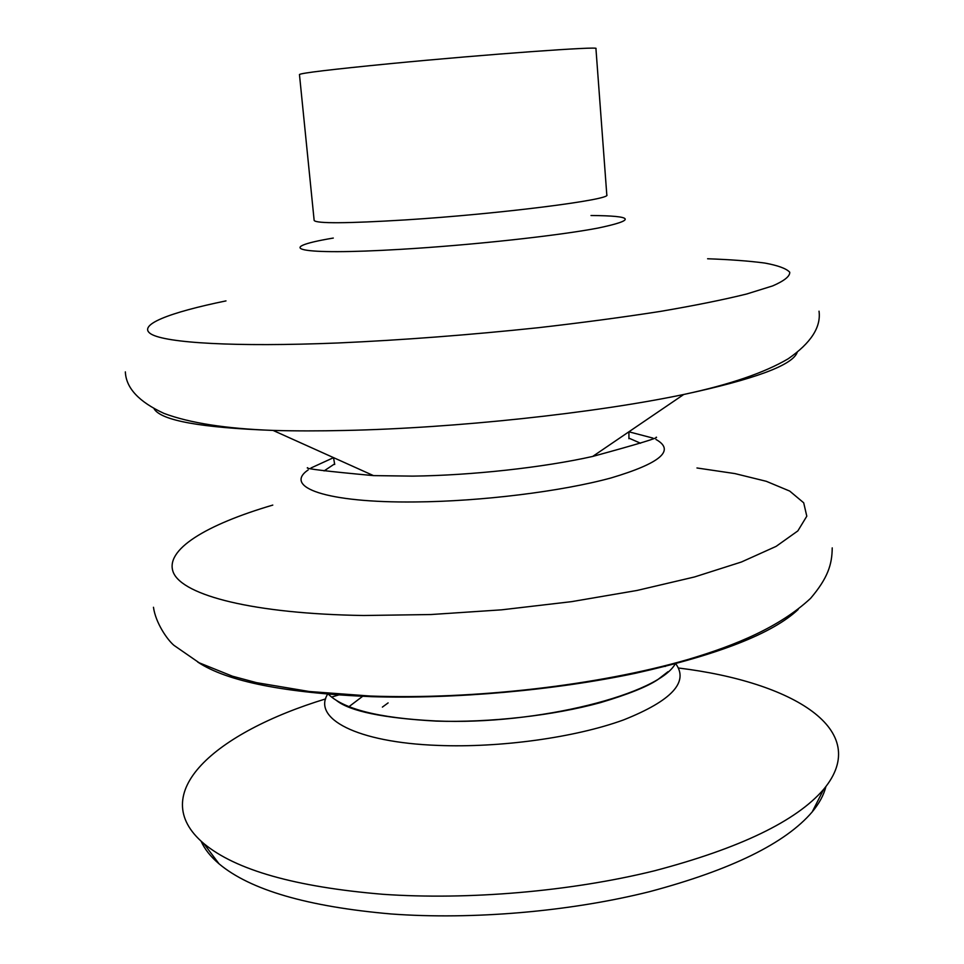 <?xml version="1.0" encoding="UTF-8"?>
<svg xmlns="http://www.w3.org/2000/svg" width="964" height="964" viewBox="0 0 964 964"><rect width="100%" height="100%" fill="white"/><g stroke="black" fill="none" stroke-linecap="round" stroke-linejoin="round"><path stroke-width="1.45" d="M201.127 841.223C204.561 849.055 210.538 856.586 219.033 863.816C250.194 889.953 307.54 906.666 391.059 913.968C472.734 919.981 569.977 911.595 649.652 891.652C731.278 869.853 785.455 843.283 812.194 811.917C819.304 803.325 823.883 794.866 825.907 786.564M340.473 694.442L332.484 696.791M325.663 698.888C215.599 732.447 144.745 793.553 203.79 843.536C235.71 870.058 295.406 886.976 382.865 894.291C468.432 900.268 570.676 891.435 654.207 870.866C739.75 848.368 796.24 821.183 823.69 789.299C873.155 729.82 792.757 681.946 678.548 668.016M299.455 74.505C301.286 73.023 331.712 69.396 390.733 63.612C486.386 54.321 601.319 46.055 595.933 48.562L606.802 194.861C612.598 199.56 499.798 213.996 405.205 219.925C346.799 223.467 316.445 223.648 314.156 220.467L299.455 74.505M665.305 666.437L663.184 666.208M197.68 662.003C226.998 681.524 284.995 693.08 371.682 696.671C454.815 699.189 554.445 690.345 635.457 673.27C718.433 654.725 772.67 633.456 798.18 609.477M154.095 408.82C161.108 420.521 200.765 427.715 273.053 430.414C294.912 431.041 318.927 431.053 345.1 430.462C455.02 428.161 594.764 413.134 683.741 394.481C754.463 379.274 792.251 365.296 797.132 352.559M327.555 693.393C342.582 708.986 378.623 718.168 435.692 720.939C537.261 725.518 660.967 693.779 675.728 662.931M307.54 467.685C304.479 468.637 326.471 471.276 373.49 475.613L412.664 476.12C471.504 475.421 543.383 467.504 592.667 456.442C638.228 444.006 659.424 437.584 656.243 437.174M363.356 695.767L348.631 706.925M327.893 693.767C311.938 718.24 356.21 742.497 438.078 745.425C500.34 747.944 575.4 737.472 623.503 719.939C671.992 700.635 689.308 681.777 675.451 663.353M272.788 505.088C206.477 524.573 163.832 549.866 173.46 572.749C183.305 595.463 253.231 613.827 363.585 615.502L430.896 614.538L501.533 609.838L571.544 601.657L636.999 590.462L694.502 576.966L741.424 562L776.104 546.383L797.855 530.899L806.796 516.198L803.699 502.798L789.721 491.086L766.284 481.301L734.869 473.577L696.96 467.974M333.52 457.659L310.986 467.986M308.215 469.89C282.97 487.073 325.844 502.955 415.098 501.955C481.241 501.437 561.867 491.411 611.212 477.903C660.629 463.166 675.547 450.357 655.954 439.464M652.905 438.078L628.926 431.812M225.986 300.901C169.11 312.565 136.418 325.133 151.131 334.086C166.157 342.943 234.373 347.161 337.906 342.979C402.434 340.075 469.215 334.978 538.261 327.712C582.389 322.651 623.069 317.216 660.304 311.42C694.719 305.54 723.506 299.744 746.654 294.008L772.718 285.886C784.335 280.813 790.01 276.27 789.745 272.234C786.359 268.558 778.081 265.498 764.922 263.076C749.365 261.003 730.266 259.569 707.6 258.762M333.291 238.06C271.631 248.375 296.623 255.593 400.735 249.327C470.673 245.23 557.12 235.831 597.752 228.119C636.517 220.009 634.276 215.816 591.004 215.514M832.221 547.889C832.077 564.386 827.956 577.918 810.555 598.391C779.96 626.781 736.52 645.097 687.874 659.533C598.355 685.44 473.734 699.719 370.369 696.044L309.324 691.513L256.532 682.657L232.469 676.21L199.211 662.81L173.978 645.362C167.218 639.71 155.638 622.84 153.469 607.272M819.026 311.191C821.171 327.17 810.893 343.039 788.178 358.801C764.5 372.743 729.688 384.636 683.741 394.481L592.667 456.442M125.356 371.875C126.019 387.998 138.9 401.831 164.001 413.411C189.739 423.027 226.094 428.703 273.053 430.414L373.49 475.613M667.956 671.727L657.605 679.753C646.856 686.85 627.805 694.478 600.464 702.623C553.697 715.517 489.495 722.843 436.029 721.096C383.576 718.144 350.474 711.348 336.737 700.695M334.713 464.455L333.508 457.623M219.033 863.816L203.79 843.536M334.641 463.865L324.073 470.914M628.889 438.126L640.53 443.235M812.194 811.917L823.69 789.299M396.662 696.623L395.999 697.105M388.118 702.901L382.383 707.106M628.926 438.716L628.926 431.776"/></g></svg>
